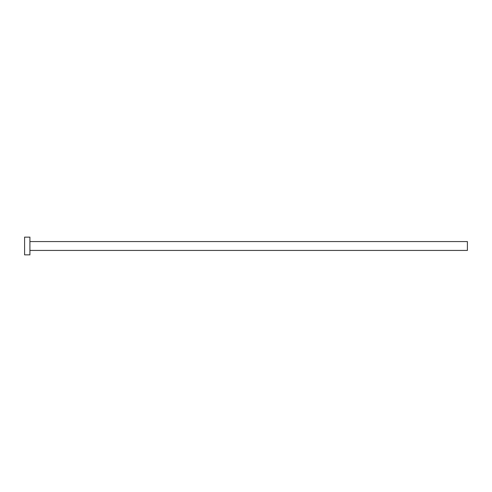 <?xml version="1.0" encoding="UTF-8"?>
<svg xmlns="http://www.w3.org/2000/svg" width="492" height="492" viewBox="0 0 492 492"><rect width="100%" height="100%" fill="white"/><g stroke="black" fill="none" stroke-linecap="round" stroke-linejoin="round"><path stroke-width="0.74" d="M29.914 241.572L467.4 241.572L467.4 250.428L29.914 250.428M29.914 246L29.914 254.856L24.6 254.856L24.6 237.144L29.914 237.144L29.914 246"/></g></svg>
